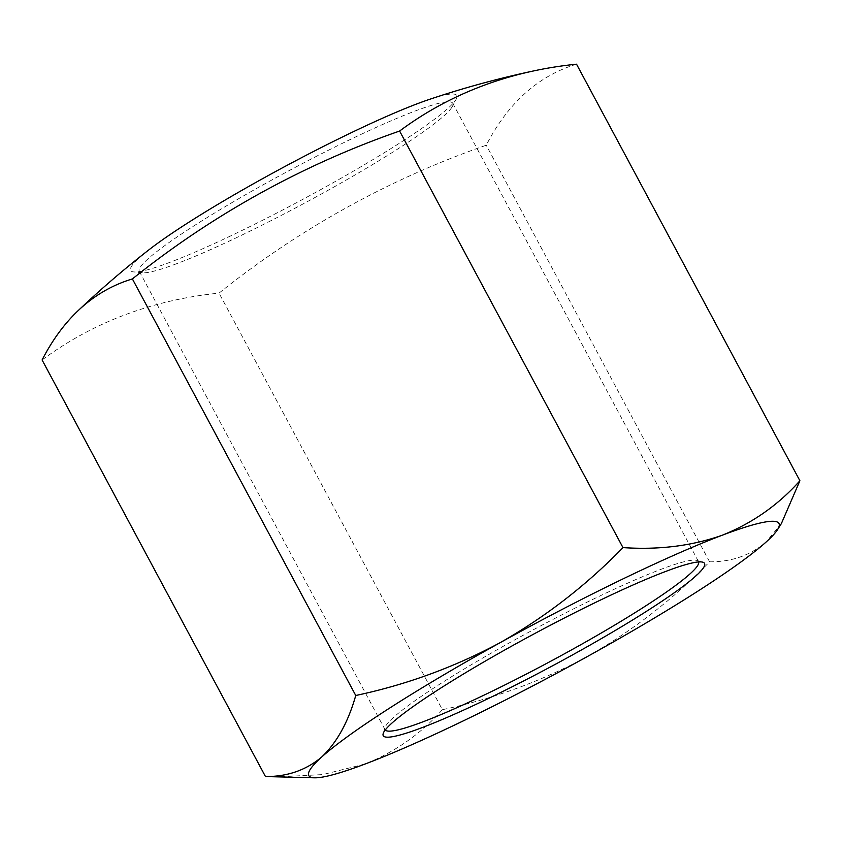 <?xml version="1.0" encoding="UTF-8"?>
<svg xmlns="http://www.w3.org/2000/svg" width="842" height="842" viewBox="0 0 842 842"><rect width="100%" height="100%" fill="white"/><g stroke="black" fill="none" stroke-linecap="round" stroke-linejoin="round"><path stroke-width="0.63" stroke-dasharray="4.21 3.16" d="M148.96 249.79A185.082 18.703 151.8 0 0 133.762 271.934A185.082 18.703 151.8 0 0 169.695 262.42A185.082 18.703 151.8 0 0 400.034 142.835A185.082 18.703 151.8 0 0 456.322 98.977A185.082 18.703 151.8 0 0 429.462 99.377M176.862 263.63A177.841 17.977 -28.2 0 1 142.34 272.776A177.841 17.977 -28.2 0 1 139.309 271.345A177.841 17.977 -28.2 0 1 237.612 199.322A177.841 17.977 -28.2 0 1 415.211 110.997A177.841 17.977 -28.2 0 1 452.764 103.271A177.841 17.977 -28.2 0 1 452.27 106.587A177.841 17.977 -28.2 0 1 343.378 181.683A177.841 17.977 -28.2 0 1 176.862 263.63M42.1 359.976A910.181 551.247 -122.6 0 1 219.025 293.132A910.181 897.772 99.3 0 1 486.244 145.234A910.181 346.525 64.2 0 1 576.538 64.192M698.66 561.94A177.841 17.977 151.8 0 0 698.523 561.603A177.841 17.977 151.8 0 0 696.85 560.425A177.841 17.977 151.8 0 0 660.959 569.329A177.841 17.977 151.8 0 0 490.854 653.329A177.841 17.977 151.8 0 0 385.005 727.635A177.841 17.977 151.8 0 0 385.057 729.677A177.841 17.977 151.8 0 0 385.268 729.982M781.376 523.566L765.957 542.164C750.264 555.425 731.477 561.972 709.606 561.803C673.158 599.325 632.353 630.942 587.2 656.634C541.343 681.294 493.065 698.976 442.387 709.69L219.025 293.132M709.606 561.803L486.244 145.234M442.387 709.69C420.874 733.835 395.119 751.938 365.123 764.01L322.823 774.577L276.692 776.956M142.34 272.776L133.762 271.934M385.005 727.635L383.184 733.582M139.309 271.345L385.057 729.677M452.764 103.271L698.523 561.603M696.85 560.425L702.817 562.193M452.27 106.587L456.322 98.977"/><path stroke-width="1.26" d="M355.756 695.492C406.549 684.725 454.827 667.043 500.569 642.435C545.816 616.66 586.621 585.053 622.975 547.605C659.181 550.047 692.398 545.869 722.636 535.07C752.632 522.998 778.387 504.895 799.9 480.75L576.538 64.192A910.181 551.247 57.4 0 0 534.902 70.654A948.471 948.471 0 0 0 429.462 99.377A185.082 18.703 151.8 0 0 417.748 103.577A185.082 18.703 151.8 0 0 187.419 223.162A185.082 18.703 151.8 0 0 148.96 249.79A948.471 948.471 0 0 0 78.043 310.74A910.181 346.525 -115.8 0 0 42.1 359.976L265.462 776.545C287.375 776.692 306.162 770.146 321.812 756.905C336.905 742.528 348.22 722.057 355.756 695.492L132.394 278.934A910.181 346.525 -115.8 0 0 78.043 310.74M421.726 727.762A182.282 18.419 -28.2 0 1 383.184 733.582A182.282 18.419 -28.2 0 1 491.675 657.423A182.282 18.419 -28.2 0 1 666.033 571.318A182.282 18.419 -28.2 0 1 702.817 562.193A182.282 18.419 -28.2 0 1 611.281 632.826A182.282 18.419 -28.2 0 1 421.726 727.762M385.268 729.982A177.841 17.977 151.8 0 0 422.621 721.952A177.841 17.977 151.8 0 0 598.736 634.479A177.841 17.977 151.8 0 0 698.66 561.94M799.9 480.75L781.376 523.566L777.545 529.629A266.756 26.955 -28.2 0 1 765.957 542.164A266.756 26.955 -28.2 0 1 587.2 656.634A266.756 26.955 -28.2 0 1 365.123 764.01A266.756 26.955 -28.2 0 1 314.697 777.808A266.756 26.955 -28.2 0 1 321.812 756.905A266.756 26.955 -28.2 0 1 500.569 642.435A266.756 26.955 -28.2 0 1 722.636 535.07A266.756 26.955 -28.2 0 1 777.545 529.629M534.902 70.654A910.181 551.247 57.4 0 0 399.613 131.036A910.181 897.772 -80.7 0 0 132.394 278.934M622.975 547.605L399.613 131.036M314.697 777.808L265.462 776.545"/></g></svg>
